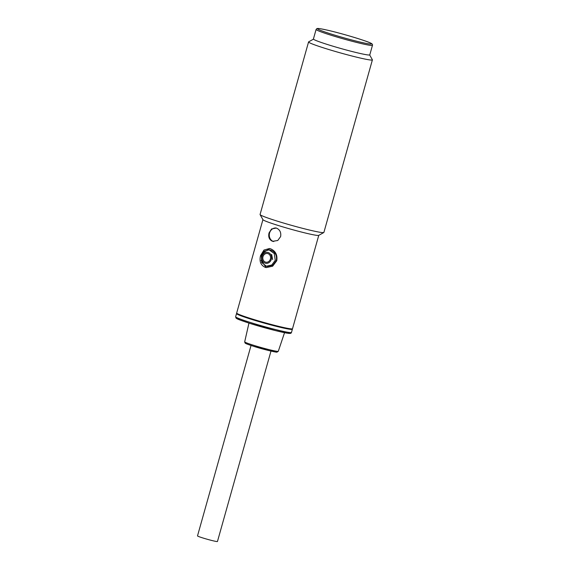 <?xml version="1.0" encoding="UTF-8"?>
<svg xmlns="http://www.w3.org/2000/svg" width="570" height="570" viewBox="0 0 570 570"><rect width="100%" height="100%" fill="white"/><g stroke="black" fill="none" stroke-linecap="round" stroke-linejoin="round"><path stroke-width="0.85" d="M313.415 39.002A29.277 1.717 15.7 0 0 329.873 45.265A29.277 1.717 15.7 0 0 360.382 53.516A29.277 1.717 15.7 0 0 369.788 54.855L372.474 45.294A29.277 1.717 -164.3 0 1 363.069 43.961A29.277 1.717 -164.3 0 1 332.559 35.703A29.277 1.717 -164.3 0 1 316.101 29.448L313.415 39.002M251.035 345.477L197.512 535.893A10.36 0.606 15.7 0 0 199.913 536.99A10.36 0.606 15.7 0 0 210.864 540.239A10.36 0.606 15.7 0 0 217.455 541.5L270.978 351.084M292.168 328.968A29.006 1.696 -164.3 0 1 292.367 329.268A29.006 1.696 -164.3 0 1 250.707 319.107A29.006 1.696 -164.3 0 1 236.522 313.571A29.006 1.696 -164.3 0 1 236.849 313.422M270.543 254.291A5.522 4.845 99.6 0 1 270.843 260.526A5.522 4.845 99.6 0 1 265.777 263.297A5.522 4.845 99.6 0 1 262.848 261.409A5.522 4.845 99.6 0 1 262.549 255.175A5.522 4.845 99.6 0 1 267.615 252.403A5.522 4.845 99.6 0 1 270.543 254.291M263.618 260.697A4.418 3.876 99.6 0 1 264.309 254.491A4.418 3.876 99.6 0 1 269.774 255.004A4.418 3.876 99.6 0 1 269.083 261.217A4.418 3.876 99.6 0 1 263.618 260.697M266.176 267.494L261.06 260.369M270.173 250.038L271.028 250.237C275.317 252.075 277.091 255.495 276.35 260.504L272.845 265.185L267.423 266.375L266.375 266.204L261.708 262.57L261.359 255.93L264.345 251.156L269.126 249.86L274.27 253.557L275.253 260.319L271.769 265L266.375 266.204M262.549 253.208L269.532 248.584M271.662 254.484L272.624 259.535M369.666 54.955L372.367 59.757A33.146 1.938 -164.3 0 1 372.395 59.879A33.146 1.938 -164.3 0 1 368.27 59.686A33.146 1.938 -164.3 0 1 324.786 48.272A33.146 1.938 -164.3 0 1 308.57 41.938A33.146 1.938 -164.3 0 1 308.655 41.845L313.464 39.159M308.57 41.938L260.07 214.491A33.146 1.938 15.7 0 0 260.091 214.619A33.146 1.938 15.7 0 0 276.279 220.818A33.146 1.938 15.7 0 0 323.803 232.524A33.146 1.938 15.7 0 0 323.888 232.432L372.395 59.879M260.091 214.619L262.962 219.707A29.006 1.696 15.7 0 0 277.127 225.136A29.006 1.696 15.7 0 0 318.708 235.374L323.803 232.524M276.308 228.05C279.841 229.582 281.281 232.425 280.625 236.586L277.754 240.497L272.574 241.324C269.296 239.842 268.121 237.042 269.047 232.931L271.562 228.962L276.308 228.05M270.486 248.762C275.517 250.907 277.604 254.897 276.764 260.739L272.638 266.204L266.283 267.587L265.264 267.344C260.739 265.278 259.172 261.373 260.554 255.624L263.974 250.045L269.489 248.52L270.486 248.762M262.927 219.642L236.671 313.037A29.006 1.696 15.7 0 0 236.692 313.151A29.006 1.696 15.7 0 0 250.857 318.573A29.006 1.696 15.7 0 0 288.912 328.562A29.006 1.696 15.7 0 0 292.439 328.819A29.006 1.696 15.7 0 0 292.517 328.733L318.765 235.339M276.037 227.979A6.904 6.056 -80.4 0 0 269.567 233.016A6.904 6.056 -80.4 0 0 273.757 241.559M236.692 313.151L237.077 313.828A28.45 1.667 15.7 0 0 258.039 321.309A28.45 1.667 15.7 0 0 288.299 328.947A28.45 1.667 15.7 0 0 291.762 329.196L292.439 328.819M326.51 29.975C331.704 31.044 351.163 36.081 364.814 40.833C377.917 45.465 369.303 44.225 362.663 42.65C357.468 41.581 338.01 36.537 324.358 31.785C311.256 27.153 319.87 28.393 326.51 29.975M235.631 316.756A29.006 1.696 15.7 0 0 249.817 322.292A29.006 1.696 15.7 0 0 291.469 332.453C291.306 333.186 290.629 333.507 289.446 333.414C286.076 333.5 264.772 328.142 250.002 323.432C235.403 318.673 237.091 318.659 236.023 318.053L235.631 316.756L236.522 313.571M237.576 317.974L239.649 319.87L250.038 323.439L275.738 330.664L288.014 333.258L289.175 332.481M278.295 351.284L277.02 352.125C277.155 352.688 262.635 349.26 253.429 346.254C243.568 343.026 245.77 343.283 245.036 342.969L244.687 341.836A17.456 1.019 15.7 0 0 253.222 345.163A17.456 1.019 15.7 0 0 278.295 351.284L284.544 332.666M253.465 346.261L270.251 350.913L275.111 350.992M372.474 45.294C372.695 44.574 372.303 43.954 371.298 43.448C368.676 41.51 341.117 33.146 326.453 29.954C316.036 27.745 317.782 28.621 316.813 28.643L316.101 29.448M292.367 329.268L291.469 332.453M244.687 341.836L248.955 323.097M269.126 249.86L270.173 250.031"/></g></svg>
